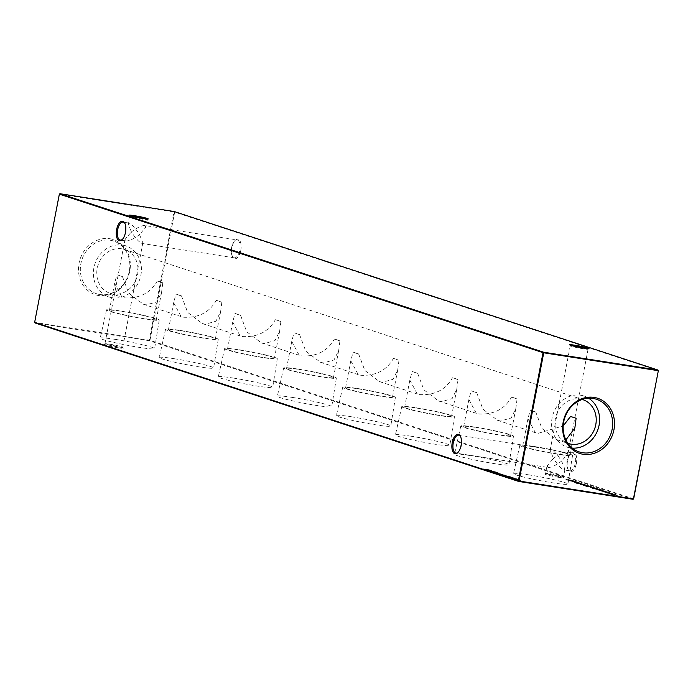 <?xml version="1.0" encoding="UTF-8"?>
<svg xmlns="http://www.w3.org/2000/svg" width="693" height="693" viewBox="0 0 693 693"><rect width="100%" height="100%" fill="white"/><g stroke="black" fill="none" stroke-linecap="round" stroke-linejoin="round"><path stroke-width="0.52" stroke-dasharray="3.46 2.6" d="M118.096 347.773A9.867 0.667 10.9 0 0 123.354 348.146A9.867 0.667 10.9 0 0 109.26 344.88A9.867 0.667 10.9 0 0 104.019 344.421A9.867 0.667 10.9 0 0 108.299 345.859A9.867 0.667 10.9 0 0 118.096 347.773M109.763 344.222A9.078 0.606 -169.1 0 1 122.73 347.228A9.078 0.606 -169.1 0 1 122.739 347.271A9.078 0.606 -169.1 0 1 117.888 346.881A9.078 0.606 -169.1 0 1 104.912 343.841A9.078 0.606 -169.1 0 1 104.946 343.797A9.078 0.606 -169.1 0 1 109.763 344.222M558.853 477.364A9.867 0.667 10.9 0 0 564.111 477.737A9.867 0.667 10.9 0 0 550.017 474.471A9.867 0.667 10.9 0 0 544.776 474.012A9.867 0.667 10.9 0 0 549.047 475.45A9.867 0.667 10.9 0 0 558.853 477.364M550.519 473.813A9.078 0.606 -169.1 0 1 563.478 476.81A9.078 0.606 -169.1 0 1 563.496 476.862A9.078 0.606 -169.1 0 1 558.645 476.472A9.078 0.606 -169.1 0 1 545.668 473.423A9.078 0.606 -169.1 0 1 545.694 473.388A9.078 0.606 -169.1 0 1 550.519 473.813M131.211 216.112A9.078 0.606 10.9 0 0 129.504 216.138A9.078 0.606 10.9 0 0 129.522 216.19A9.078 0.606 10.9 0 0 142.481 219.187A9.078 0.606 10.9 0 0 147.306 219.612A9.078 0.606 10.9 0 0 147.332 219.577A9.078 0.606 10.9 0 0 145.764 218.91M571.959 345.703A9.078 0.606 10.9 0 0 570.261 345.729A9.078 0.606 10.9 0 0 570.27 345.772A9.078 0.606 10.9 0 0 583.237 348.778A9.078 0.606 10.9 0 0 588.054 349.203A9.078 0.606 10.9 0 0 588.088 349.159A9.078 0.606 10.9 0 0 586.512 348.501M122.453 239.328A9.078 4.227 -81.1 0 0 122.748 239.059A9.078 4.227 -81.1 0 0 125.797 232.432A9.078 4.227 -81.1 0 0 125.13 223.822A9.078 4.227 -81.1 0 0 124.922 223.475M458.056 452.364A9.078 4.227 -81.1 0 0 458.35 452.096A9.078 4.227 -81.1 0 0 461.399 445.46A9.078 4.227 -81.1 0 0 460.732 436.85A9.078 4.227 -81.1 0 0 460.533 436.503M572.981 453.014A9.078 4.227 98.9 0 1 575.329 463.236A9.078 4.227 98.9 0 1 569.871 470.868A9.078 4.227 98.9 0 1 569.551 470.798A9.078 4.227 98.9 0 1 567.87 469.178A9.078 4.227 98.9 0 1 567.203 460.568A9.078 4.227 98.9 0 1 570.252 453.941A9.078 4.227 98.9 0 1 572.669 452.936A9.078 4.227 98.9 0 1 572.981 453.014M576.377 463.461A9.867 4.6 -81.1 0 0 575.614 454.045A9.867 4.6 -81.1 0 0 570.859 453.352A9.867 4.6 -81.1 0 0 567.541 460.559A9.867 4.6 -81.1 0 0 568.269 469.923A9.867 4.6 -81.1 0 0 576.377 463.461M237.37 239.977A9.078 4.227 98.9 0 1 239.726 250.199A9.078 4.227 98.9 0 1 234.26 257.839A9.078 4.227 98.9 0 1 233.948 257.761A9.078 4.227 98.9 0 1 232.268 256.15A9.078 4.227 98.9 0 1 231.601 247.54A9.078 4.227 98.9 0 1 234.65 240.904A9.078 4.227 98.9 0 1 237.058 239.899A9.078 4.227 98.9 0 1 237.37 239.977M240.766 250.424A9.867 4.6 -81.1 0 0 240.012 241.017A9.867 4.6 -81.1 0 0 235.248 240.315A9.867 4.6 -81.1 0 0 231.938 247.531A9.867 4.6 -81.1 0 0 232.666 256.886A9.867 4.6 -81.1 0 0 240.766 250.424M567.186 452.105L567.974 453.612L561.607 461.096L564.942 469.343L563.764 469.889C560.923 468.442 557.493 464.622 553.482 458.428C559.554 453.898 564.128 451.793 567.186 452.105L572.669 452.936M547.894 467.42C550.961 467.732 555.535 465.627 561.607 461.096C557.596 454.903 554.166 451.082 551.325 449.636L550.147 450.181L553.482 458.428L547.115 465.904L548.232 467.498L455.942 453.101M145.106 225.58L145.885 227.096L139.518 234.572L142.853 242.819L141.675 243.364C138.834 241.918 135.404 238.097 131.393 231.904C137.465 227.373 142.039 225.268 145.106 225.58L237.058 239.899M125.814 240.895C128.872 241.207 133.446 239.102 139.518 234.572C135.507 228.378 132.077 224.558 129.236 223.111L128.058 223.657L131.393 231.904L125.026 239.388L126.143 240.973L120.331 240.064M115.003 339.336A27.694 1.862 -169.1 0 1 154.6 348.631A27.694 1.862 -169.1 0 1 139.795 347.462A27.694 1.862 -169.1 0 1 100.199 338.158A27.694 1.862 -169.1 0 1 115.003 339.336M120.868 311.027A26.828 1.802 -169.1 0 1 159.217 320.036A26.828 1.802 -169.1 0 1 144.88 318.901A26.828 1.802 -169.1 0 1 106.531 309.892A26.828 1.802 -169.1 0 1 120.868 311.027M157.242 281.011A23.9 1.603 -169.1 0 1 162.794 282.831L161.564 292.403L156.904 301.888L146.188 304.903L143.252 304.184L128.638 293.078L122.436 276.542L116.883 274.723L114.614 283.359L122.055 297.245L124.783 297.886C139.7 298.553 150.52 292.931 157.242 281.011L162.794 282.831M122.176 311.46A23.9 1.603 -169.1 0 1 156.341 319.482A23.9 1.603 -169.1 0 1 143.572 318.468A23.9 1.603 -169.1 0 1 109.399 310.447A23.9 1.603 -169.1 0 1 122.176 311.46M174.047 358.688A27.694 1.862 -169.1 0 1 213.643 367.983A27.694 1.862 -169.1 0 1 198.839 366.814A27.694 1.862 -169.1 0 1 159.243 357.51A27.694 1.862 -169.1 0 1 174.047 358.688M179.911 330.379A26.828 1.802 -169.1 0 1 218.26 339.388A26.828 1.802 -169.1 0 1 203.924 338.253A26.828 1.802 -169.1 0 1 165.575 329.236A26.828 1.802 -169.1 0 1 179.911 330.379M216.294 300.364A23.9 1.603 -169.1 0 1 221.838 302.183L220.608 311.746L215.947 321.24L205.232 324.246L202.295 323.536L187.682 312.422L181.479 295.885L175.935 294.066L173.657 302.711L181.098 316.588L183.836 317.238C198.752 317.905 209.572 312.274 216.294 300.364L221.838 302.183M181.219 330.812A23.9 1.603 -169.1 0 1 215.393 338.834A23.9 1.603 -169.1 0 1 202.616 337.82A23.9 1.603 -169.1 0 1 168.442 329.799A23.9 1.603 -169.1 0 1 181.219 330.812M233.091 378.031A27.694 1.862 -169.1 0 1 272.687 387.335A27.694 1.862 -169.1 0 1 257.883 386.157A27.694 1.862 -169.1 0 1 218.286 376.853A27.694 1.862 -169.1 0 1 233.091 378.031M238.955 349.731A26.828 1.802 -169.1 0 1 277.313 358.731A26.828 1.802 -169.1 0 1 262.968 357.597A26.828 1.802 -169.1 0 1 224.619 348.588A26.828 1.802 -169.1 0 1 238.955 349.731M275.338 319.716A23.9 1.603 -169.1 0 1 280.89 321.535L279.651 331.098L274.991 340.592L264.276 343.598L261.339 342.888L246.725 331.774L240.532 315.237L234.979 313.418L232.709 322.054L240.142 335.94L242.879 336.59C257.796 337.248 268.615 331.626 275.338 319.716L280.89 321.535M240.263 350.156A23.9 1.603 -169.1 0 1 274.437 358.186A23.9 1.603 -169.1 0 1 261.659 357.172A23.9 1.603 -169.1 0 1 227.495 349.142A23.9 1.603 -169.1 0 1 240.263 350.156M292.134 397.384A27.694 1.862 -169.1 0 1 331.73 406.678A27.694 1.862 -169.1 0 1 316.926 405.509A27.694 1.862 -169.1 0 1 277.339 396.205A27.694 1.862 -169.1 0 1 292.134 397.384M297.999 369.074A26.828 1.802 -169.1 0 1 336.356 378.083A26.828 1.802 -169.1 0 1 322.02 376.949A26.828 1.802 -169.1 0 1 283.662 367.94A26.828 1.802 -169.1 0 1 297.999 369.074M334.381 339.068A23.9 1.603 -169.1 0 1 339.934 340.887L338.695 350.45L334.035 359.944L323.319 362.95L320.383 362.24L305.769 351.126L299.575 334.589L294.023 332.77L291.753 341.406L299.194 355.292L301.923 355.933C316.84 356.6 327.659 350.979 334.381 339.068L339.934 340.887M299.307 369.508A23.9 1.603 -169.1 0 1 333.48 377.538A23.9 1.603 -169.1 0 1 320.712 376.524A23.9 1.603 -169.1 0 1 286.538 368.494A23.9 1.603 -169.1 0 1 299.307 369.508M351.178 416.736A27.694 1.862 -169.1 0 1 390.774 426.03A27.694 1.862 -169.1 0 1 375.978 424.861A27.694 1.862 -169.1 0 1 336.382 415.557A27.694 1.862 -169.1 0 1 351.178 416.736M357.042 388.426A26.828 1.802 -169.1 0 1 395.4 397.435A26.828 1.802 -169.1 0 1 381.063 396.301A26.828 1.802 -169.1 0 1 342.706 387.283A26.828 1.802 -169.1 0 1 357.042 388.426M393.425 358.411A23.9 1.603 -169.1 0 1 398.977 360.23L397.739 369.793L393.087 379.288L382.363 382.302L379.435 381.583L364.821 370.469L358.619 353.932L353.066 352.113L350.797 360.758L358.238 374.636L360.966 375.285C375.883 375.952 386.703 370.322 393.425 358.411L398.977 360.23M358.359 388.86A23.9 1.603 -169.1 0 1 392.524 396.881A23.9 1.603 -169.1 0 1 379.755 395.868A23.9 1.603 -169.1 0 1 345.582 387.846A23.9 1.603 -169.1 0 1 358.359 388.86M410.23 436.088A27.694 1.862 -169.1 0 1 449.826 445.382A27.694 1.862 -169.1 0 1 435.022 444.213A27.694 1.862 -169.1 0 1 395.426 434.909A27.694 1.862 -169.1 0 1 410.23 436.088M416.095 407.779A26.828 1.802 -169.1 0 1 454.443 416.779A26.828 1.802 -169.1 0 1 440.107 415.644A26.828 1.802 -169.1 0 1 401.758 406.635A26.828 1.802 -169.1 0 1 416.095 407.779M452.468 377.763A23.9 1.603 -169.1 0 1 458.021 379.582L456.791 389.145L452.131 398.64L441.415 401.645L438.478 400.935L423.865 389.821L417.662 373.284L412.11 371.465L409.84 380.111L417.281 393.988L420.01 394.638C434.927 395.296 445.746 389.674 452.468 377.763L458.021 379.582M417.403 408.203A23.9 1.603 -169.1 0 1 451.567 416.233A23.9 1.603 -169.1 0 1 438.799 415.22A23.9 1.603 -169.1 0 1 404.625 407.189A23.9 1.603 -169.1 0 1 417.403 408.203M469.274 455.431A27.694 1.862 -169.1 0 1 508.87 464.734A27.694 1.862 -169.1 0 1 494.066 463.556A27.694 1.862 -169.1 0 1 454.469 454.253A27.694 1.862 -169.1 0 1 469.274 455.431M475.138 427.131A26.828 1.802 -169.1 0 1 513.487 436.131A26.828 1.802 -169.1 0 1 499.151 434.996A26.828 1.802 -169.1 0 1 460.802 425.987A26.828 1.802 -169.1 0 1 475.138 427.131M511.521 397.115A23.9 1.603 -169.1 0 1 517.065 398.934L515.835 408.498L511.174 417.992L500.459 420.998L497.522 420.287L482.908 409.173L476.706 392.636L471.162 390.817L468.892 399.454L476.325 413.34L479.062 413.99C493.979 414.648 504.799 409.026 511.521 397.115L517.065 398.934M476.446 427.555A23.9 1.603 -169.1 0 1 510.62 435.585A23.9 1.603 -169.1 0 1 497.843 434.572A23.9 1.603 -169.1 0 1 463.669 426.541A23.9 1.603 -169.1 0 1 476.446 427.555M528.317 474.783A27.694 1.862 -169.1 0 1 567.913 484.078A27.694 1.862 -169.1 0 1 553.109 482.908A27.694 1.862 -169.1 0 1 513.513 473.605A27.694 1.862 -169.1 0 1 528.317 474.783M534.182 446.474A26.828 1.802 -169.1 0 1 572.539 455.483A26.828 1.802 -169.1 0 1 558.194 454.348A26.828 1.802 -169.1 0 1 519.845 445.339A26.828 1.802 -169.1 0 1 534.182 446.474M570.564 416.458A23.9 1.603 -169.1 0 1 576.117 418.277M565.886 439.925L559.502 440.35L556.566 439.631L541.952 428.525L535.758 411.988L530.206 410.169L527.936 418.806L535.368 432.692L538.106 433.333L563.192 425.909M535.49 446.907A23.9 1.603 -169.1 0 1 569.663 454.929A23.9 1.603 -169.1 0 1 556.886 453.915A23.9 1.603 -169.1 0 1 522.721 445.894A23.9 1.603 -169.1 0 1 535.49 446.907M109.892 238.739A29.019 25.598 -71.9 0 1 129.782 271.119A29.019 25.598 -71.9 0 1 98.943 295.599A29.019 25.598 -71.9 0 1 79.054 263.21A29.019 25.598 -71.9 0 1 109.892 238.739M110.317 240.254A27.694 24.437 -71.9 0 1 115.003 241.536A27.694 24.437 -71.9 0 1 128.664 273.848A27.694 24.437 -71.9 0 1 99.87 294.525A27.694 24.437 -71.9 0 1 97.782 294.092A27.694 24.437 -71.9 0 1 81.133 262.439A27.694 24.437 -71.9 0 1 110.317 240.254M122.47 245.097A26.871 23.709 -71.9 0 1 127.027 246.336A26.871 23.709 -71.9 0 1 140.272 277.685A26.871 23.709 -71.9 0 1 112.335 297.756A26.871 23.709 -71.9 0 1 110.308 297.332A26.871 23.709 -71.9 0 1 94.153 266.614A26.871 23.709 -71.9 0 1 122.47 245.097M588.643 398.241A26.871 23.709 108.1 0 0 582.692 395.668A26.871 23.709 108.1 0 0 580.665 395.244A26.871 23.709 108.1 0 0 552.728 415.315A26.871 23.709 108.1 0 0 565.973 446.664A26.871 23.709 108.1 0 0 570.53 447.903A26.871 23.709 108.1 0 0 572.297 448.102M582.25 399.471A23.086 20.366 108.1 0 0 579.954 398.96A23.086 20.366 108.1 0 0 555.864 416.519A23.086 20.366 108.1 0 0 567.879 443.329M121.76 248.804A23.086 20.366 -71.9 0 1 124.593 249.489A23.086 20.366 -71.9 0 1 137.223 276.178A23.086 20.366 -71.9 0 1 113.046 294.04A23.086 20.366 -71.9 0 1 110.213 293.364A23.086 20.366 -71.9 0 1 97.592 266.666A23.086 20.366 -71.9 0 1 121.76 248.804M606.583 492.195L607.371 492.359L606.332 492.195L606.427 491.683L607.215 491.848L607.111 492.368L607.466 491.839L606.678 491.675L606.583 492.195M602.555 490.791L597.99 490.081L604.599 491.467L599.592 490.531L602.841 490.887L602.65 490.28L598.085 489.57L597.99 490.081M598.085 489.57L599.202 489.786L599.081 490.453L599.185 489.942L604.703 490.947L604.599 491.467M604.703 490.947L599.696 490.012L599.592 490.531L600.112 489.942L602.936 490.375L602.841 490.887M592.446 488.513L593.191 488.678L592.229 488.53L592.333 488.011L592.983 488.686L593.295 488.158L592.446 488.513M597.842 489.899L602.269 490.627L599.835 489.847L602.2 490.514L601.983 489.856L600.97 490.384L596.041 489.457L597.842 489.899L597.946 489.379L597.149 489.258L597.045 489.778M597.149 489.258L602.373 490.107L602.269 490.627L602.572 489.951L599.939 489.336L599.835 489.847M599.939 489.336L601.983 489.856L600.831 489.83L600.736 490.349L600.779 489.665L597.279 488.911L597.184 489.431M597.279 488.911L595.85 488.799L595.755 489.319L597.946 489.379M590.93 486.434L584.675 485.464L591.917 486.763L591.813 487.274L586.469 486.555L592.385 487.517L592.48 487.006L590.93 486.434L590.826 486.954M586.763 485.62L580.647 484.719L587.058 485.715L586.867 485.109L580.457 484.104L580.362 484.624M576.654 483.419L582.952 484.372L576.654 483.419L577.468 482.934L576.654 483.419M578.49 483.142L583.056 483.853L577.875 482.943L576.749 482.9L577.797 483.125L577.269 483.523L578.49 483.142L578.395 483.662M575.389 482.926L576.134 483.09L575.173 482.934L575.277 482.423L575.926 483.099L576.238 482.571L575.493 482.406L575.389 482.926M493.875 472.167L495.105 472.574L493.338 471.552L493.234 472.072M497.808 473.458L499.038 473.865L497.271 472.843L497.176 473.362M501.749 474.748L502.979 475.155L501.204 474.133L501.108 474.653M505.847 476.091L507.077 476.498L505.31 475.476L505.206 475.996M571.968 480.769L565.852 479.842L572.34 481.089L568.572 480.734L575.242 481.843L567.766 480.171L571.968 480.769L571.777 480.162L571.673 480.673M578.854 483.03L574.289 482.319L580.907 483.697L575.892 482.761L579.14 483.125L578.95 482.51L574.384 481.8L574.289 482.319M574.384 481.8L575.502 482.025L575.381 482.692L575.485 482.172L581.003 483.186L580.907 483.697M581.003 483.186L575.996 482.241L575.892 482.761L576.411 482.172L579.235 482.605L579.14 483.125M512.248 478.187L513.478 478.594L511.703 477.572L511.607 478.092M504.296 476.186L510.68 477.321L504.79 476.351L502.997 475.294L505.595 475.649L499.35 474.679L503.941 475.623L503.837 476.152M613.955 494.533L609.39 493.823L612.006 494.689L617.437 495.677L610.914 494.239L610.845 493.641L610.914 494.239L614.241 494.629L614.05 494.014L609.485 493.303L609.39 493.823M609.485 493.303L612.343 494.066L612.006 494.689L612.101 494.17L617.541 495.157L617.437 495.677M34.65 322.358L59.563 194.135L173.952 211.98L149.264 340.194L34.875 322.349L35.014 322.947L149.402 340.791L633.099 499.298M489.154 470.261L482.908 469.291L485.117 470.019L491.363 470.989L486.399 469.88L489.44 470.356L489.249 469.75L483.004 468.771L482.908 469.291M609.268 493.113L612.352 493.442L607.492 492.532L607.527 493.225L612.248 493.962L607.527 493.225L607.622 492.706L609.268 493.113L609.164 493.633M612.569 494.109L612.352 493.442L612.569 494.109M507.77 476.559L514.137 477.901L507.354 476.671L507.25 477.191L507.952 477.165L506.626 477.096L514.041 478.421L507.25 477.191L507.952 477.165L507.77 476.559L507.666 477.079M510.689 478.283L517.073 479.417L511.183 478.447L510.793 477.772L510.239 478.248M573.345 482.007L577.035 482.423L573.345 482.007L573.449 481.488L573.631 482.103M573.735 481.583L578.3 482.293L577.217 482.077L577.122 482.597L577.139 481.904L573.544 481.133L573.44 481.652M573.544 481.133L572.115 481.02L572.011 481.54L574.289 481.626L574.194 482.137M514.163 478.655L520.538 479.998L513.747 478.768L513.652 479.279L514.353 479.261L513.028 479.192L520.434 480.518L513.652 479.279L514.353 479.261L514.163 478.655L514.059 479.175M503.941 475.623L504.036 475.103L503.101 474.783L505.691 475.138L499.445 474.159L504.036 475.103L504.435 476.342M502.598 474.644L496.032 473.622L502.832 474.757L502.702 474.125L502.598 474.644M500.519 473.977L495.902 472.99L495.807 473.51L496.136 473.102L500.519 473.977L500.424 474.497M494.655 472.895L498.839 473.527L492.125 472.34L494.655 472.895L494.759 472.375L495.608 472.427L495.512 472.947M495.608 472.427L498.943 473.016L498.839 473.527L498.778 472.843L495.764 472.184L495.668 472.704M495.764 472.184L492.896 471.768L492.125 472.34L492.229 471.82L494.759 472.375M492.307 471.301L486.235 470.382L495.59 472.375L490.497 471.483L493.771 471.777L488.115 470.694L492.307 471.301L492.117 470.686L492.021 471.205M581.522 483.905L576.957 483.194L581.808 484L581.618 483.385L577.052 482.675L576.957 483.194M582.12 484.216L585.204 484.546L580.344 483.636L580.379 484.329L585.109 485.065L580.379 484.329L580.483 483.809L582.12 484.216L582.025 484.736M585.42 485.213L585.204 484.546L585.42 485.213M583.393 485.62L588.929 486.313L583.393 485.62L583.497 485.1L583.679 485.715M583.783 485.195L589.899 486.096L589.111 485.975L589.015 486.495L589.024 485.802L585.429 485.031L585.334 485.55M585.429 485.031L584 484.918L583.904 485.438L586.217 485.524L586.122 486.044M591.77 487.101L595.2 488.374L590.419 487.474L594.161 488.418L592.065 487.733L594.499 488.4L594.603 487.889L595.018 488.53L595.296 487.855L591.77 487.101L591.675 487.621M590.419 487.474L590.514 486.954L590.419 487.474M598.579 489.492L594.014 488.782L598.865 489.587L598.674 488.972L594.109 488.262L594.014 488.782M592.758 488.383L597.435 489.102L592.758 488.383L593.468 487.863L592.758 488.383M594.222 488.037L597.539 488.591L593.468 487.863L594.299 488.158L593.416 487.95L593.321 488.47L593.728 487.95L594.126 488.556M596.803 489.128L597.539 488.591L596.803 489.128M596.864 489.015L596.638 488.513L596.864 489.015M601.126 491.12L605.803 491.848L601.126 491.12L601.827 490.601L601.126 491.12M602.589 490.783L605.899 491.328L601.827 490.601L602.667 490.904L601.784 490.696L601.68 491.216L602.096 490.687L602.486 491.302M605.171 491.865L605.899 491.328L605.171 491.865M605.232 491.753L605.006 491.259L605.232 491.753M604.755 492.316L609.494 493.234L604.755 492.316L604.495 491.632L604.755 492.316M605.942 491.744L604.85 491.796L607.042 492.281L605.387 491.874L605.292 492.394L606.184 491.831L609 492.437L608.948 493.113L609.589 492.723L609.494 493.234L609.554 492.524L605.942 491.744L605.847 492.255M633.662 498.856L149.965 340.341L174.653 212.136L658.35 370.642M535.758 411.988A23.9 1.603 -169.1 0 1 530.206 410.169M476.706 392.636A23.9 1.603 -169.1 0 1 471.162 390.817M417.662 373.284A23.9 1.603 -169.1 0 1 412.11 371.465M358.619 353.932A23.9 1.603 -169.1 0 1 353.066 352.113M299.575 334.589A23.9 1.603 -169.1 0 1 294.023 332.77M240.532 315.237A23.9 1.603 -169.1 0 1 234.979 313.418M181.479 295.885A23.9 1.603 -169.1 0 1 175.935 294.066M122.436 276.542A23.9 1.603 -169.1 0 1 116.883 274.723M149.965 340.341L149.402 340.791L149.264 340.194L149.965 340.341M174.653 212.136L173.952 211.98L174.289 211.547L174.653 212.136M59.901 193.702L59.338 194.144M483.004 468.771L483.194 469.386M483.29 468.866L485.854 469.265L485.758 469.785M485.854 469.265L487.491 469.802L487.396 470.322M487.491 469.802L484.935 469.404L484.831 469.923M484.935 469.404L485.117 470.019M485.221 469.499L491.467 470.478L491.363 470.989M491.181 470.382L488.132 469.906L488.037 470.426M488.132 469.906L486.495 469.369L486.399 469.88M486.495 469.369L489.535 469.845L489.44 470.356M609.771 493.399L609.675 493.91M610.568 493.52L610.472 494.04M610.247 493.529L610.152 494.04M610.498 493.65L610.403 494.161M617.246 495.062L612.612 494.248L615.938 494.629L615.834 495.149M615.653 494.542L611.009 493.719L614.336 494.109L614.241 494.629M611.209 493.468L611.105 493.988M608.792 492.68L608.688 493.199M611.789 493.355L607.96 492.688L607.856 493.199L610.828 493.892L608.082 493.312L608.185 492.792L611.789 493.355L610.828 493.892L611.789 493.355M609.078 492.775L608.982 493.295M504.53 475.831L510.776 476.801L510.68 477.321M510.49 476.706L504.885 475.831L504.79 476.351M504.885 475.831L504.391 475.675M507.354 476.671L508.056 476.654L507.354 476.671M509.546 477.182L509.45 477.702M512.014 477.312L511.91 477.832M513.496 477.806L513.4 478.317M514.137 477.901L514.041 478.421M511.962 477.191L511.867 477.711M510.62 477.191L510.524 477.711M509.312 477.096L509.216 477.616M511.703 477.572L512.933 477.979L512.837 478.491M512.933 477.979L513.478 478.594M513.574 478.075L512.344 477.676M510.334 477.728L510.828 478.439M510.932 477.927L517.177 478.898L517.073 479.417M516.891 478.802L511.278 477.927L511.183 478.447M511.278 477.927L510.793 477.772M574.679 481.895L574.575 482.415M580.717 483.09L580.613 483.61M577.494 482.579L577.399 483.099M578.3 482.293L578.196 482.813M578.005 482.207L577.91 482.718M574.289 481.626L573.449 481.488M576.585 481.817L573.839 481.228L576.585 481.817L575.64 482.363L572.886 481.774L575.64 482.363L576.585 481.817M572.981 481.254L573.839 481.228L573.735 481.748L572.886 481.774L572.981 481.254M571.777 480.162L565.956 479.322L565.852 479.842M565.956 479.322L565.895 479.851M565.99 479.339L572.435 480.57L572.34 481.089M572.435 480.57L568.632 480.206L568.529 480.717M568.632 480.206L568.572 480.734M568.676 480.214L575.346 481.332L575.242 481.843M575.06 481.237L570.252 480.431L570.157 480.951M570.252 480.431L573.596 480.76L573.492 481.271M573.596 480.76L573.432 481.254M573.527 480.734L567.87 479.651L567.766 480.171M567.87 479.651L572.063 480.258M513.747 478.768L514.449 478.75L513.747 478.768M515.947 479.279L515.843 479.799M518.407 479.409L518.312 479.928M519.897 479.902L519.793 480.414M520.538 479.998L520.434 480.518M518.364 479.287L518.26 479.807M517.021 479.287L516.917 479.807M515.713 479.192L515.609 479.712M505.31 475.476L506.54 475.883L506.436 476.394M506.54 475.883L507.077 476.498M507.181 475.978L505.951 475.58M505.691 475.138L505.595 475.649M499.445 474.159L499.35 474.679M500.9 474.618L500.796 475.138M503.092 475.069L502.988 475.589M503.101 474.783L502.997 475.294M505.977 475.233L505.881 475.745M502.806 474.974L500.372 474.358L503.031 474.87L502.711 475.493L500.277 474.87L502.711 475.493L502.806 474.974M500.372 474.358L500.277 474.87M502.46 474.679L502.356 475.199M501.204 474.133L502.434 474.54L502.338 475.051M502.434 474.54L502.979 475.155M503.075 474.636L501.845 474.237M498.345 473.267L498.25 473.778M500.233 473.882L496.63 473.128L496.682 473.726L500.129 474.402L496.682 473.726L496.786 473.206L502.07 474.029L500.233 473.882L500.129 474.402M502.07 474.029L501.585 474.601L502.07 474.029M497.271 472.843L498.501 473.25L498.406 473.761M498.501 473.25L499.038 473.865M499.142 473.345L497.912 472.947M497.886 472.895L497.791 473.406M494.689 472.115L494.585 472.643L494.689 472.115M492.896 471.768L492.229 471.82L492.896 471.768M498.137 472.739L495.512 472.34L498.137 472.739L497.513 473.319L495.417 472.851L497.513 473.319L498.137 472.739M495.512 472.34L496.075 472.28L495.971 472.799L495.512 472.34M494.863 472.236L493.191 471.864L494.863 472.236L494.352 472.791L492.758 472.435L494.352 472.791L494.863 472.236M492.853 471.916L492.758 472.435L492.853 471.916M493.338 471.552L494.568 471.959L494.464 472.47M494.568 471.959L495.105 472.574M495.209 472.054L493.979 471.656M492.117 470.686L486.295 469.854L486.2 470.365M486.295 469.854L486.235 470.382M486.339 469.863L492.784 471.101L492.68 471.612M492.784 471.101L488.972 470.729L488.877 471.249M488.972 470.729L488.92 471.257M489.015 470.746L495.686 471.855L495.59 472.375M495.4 471.76L490.601 470.963L490.497 471.483M490.601 470.963L493.936 471.283L493.84 471.803M493.936 471.283L493.771 471.777M493.875 471.266L488.21 470.183L488.115 470.694M488.21 470.183L492.411 470.781M577.052 482.675L577.243 483.281M577.338 482.77L581.903 483.48L581.808 484M577.217 483.038L577.122 483.558M577.797 483.125L577.702 483.645M577.373 483.012L577.858 483.047L577.373 483.012M578.984 483.307L578.88 483.818M579.539 483.393L579.443 483.913M579.053 483.229L578.95 483.749M583.056 483.853L582.952 484.372M582.77 483.757L582.666 484.277M578.759 483.134L578.664 483.653M578.43 483.03L578.334 483.549M577.875 482.943L577.771 483.463M578.205 483.047L578.101 483.567M584.06 484.58L583.965 485.091M581.644 483.783L581.548 484.303M584.641 484.459L580.812 483.792L580.717 484.303L583.679 484.996L580.942 484.416L581.037 483.896L584.641 484.459L583.679 484.996L584.641 484.459M581.938 483.879L581.834 484.398M580.457 484.104L580.647 484.719M580.751 484.199L587.153 485.195L587.058 485.715M590.185 486.191L590.09 486.711M589.899 486.096L589.804 486.616M586.217 485.524L583.497 485.1M588.478 485.715L584.875 485.152L588.478 485.715L587.525 486.261L584.779 485.672L587.525 486.261L588.478 485.715M585.628 485.646L584.779 485.672L584.875 485.152L585.724 485.126L585.628 485.646L590.575 486.425L591.692 486.824L591.631 487.378L585.507 486.174L591.597 487.344L591.692 486.824L585.611 485.654L585.507 486.174M584.675 485.464L584.58 485.975M586.564 486.044L586.469 486.555M590.505 486.824L590.41 487.335M590.575 486.425L590.471 486.945M586.988 486.079L586.893 486.599M590.219 486.729L590.115 487.24M592.42 487.569L592.316 488.089M594.256 487.898L594.161 488.418M592.168 487.214L592.065 487.733M591.64 487.136L593.407 487.716L590.982 487.084L591.64 487.136L591.536 487.655L593.312 488.236L591.536 487.655M591.155 487.214L591.06 487.733L591.155 487.214M593.407 487.716L593.312 488.236M597.435 489.353L597.331 489.864M600.225 489.431L600.129 489.942M597.591 489.007L597.487 489.527L600.129 490.098L600.233 489.579L599.306 490.124L596.621 489.553L597.591 489.007L600.233 489.579L596.482 488.92L596.387 489.44M600.129 490.098L599.306 490.124L600.129 490.098M596.621 489.553L597.487 489.527L596.621 489.553M594.109 488.262L594.299 488.877M594.395 488.357L598.96 489.067L598.865 489.587M594.109 488.167L594.005 488.678M594.299 488.158L594.204 488.678M595.027 488.227L594.932 488.738M596.093 488.461L595.989 488.981M596.249 488.27L596.153 488.79M596.015 488.27L595.919 488.79M596.127 488.426L596.023 488.937M595.304 488.236L595.2 488.747M594.273 488.002L594.178 488.522M598.38 489.656L598.276 490.176M604.417 490.861L604.313 491.372M601.195 490.349L601.1 490.869M602.468 490.904L602.373 491.424M602.667 490.904L602.572 491.415M603.395 490.965L603.291 491.484M604.452 491.198L604.357 491.718M604.617 491.016L604.513 491.528M604.383 491.008L604.287 491.528M604.487 491.164L604.391 491.683M603.664 490.973L603.568 491.493M602.641 490.748L602.538 491.259M606.99 492.316L606.895 492.836M607.042 492.281L606.947 492.801M605.387 491.874L606.184 491.831L605.387 491.874M615.063 494.767L614.968 495.287M614.778 494.672L614.674 495.192M614.163 494.352L614.059 494.871M613.331 494.178L613.227 494.689M612.421 493.806L612.317 494.326M511.139 477.321L511.044 477.832M578.672 482.822L578.568 483.333M578.568 482.752L578.473 483.272M577.59 482.345L577.486 482.865M517.541 479.417L517.437 479.928M500.077 474.367L499.974 474.887M503.326 474.852L503.231 475.372M500.961 474.549L500.857 475.06M498.631 473.362L498.536 473.873M585.325 485.672L585.23 486.191M585.836 485.732L585.732 486.243M590.938 486.547L590.843 487.066M601.056 489.916L600.952 490.436M601.074 489.873L600.97 490.384M602.373 490.583L602.269 491.103M602.269 490.523L602.165 491.042M601.29 490.116L601.186 490.635M122.73 347.228L123.354 348.146M563.478 476.81L564.111 477.737M147.306 219.612L148.224 218.988M588.054 349.203L588.981 348.579M125.13 223.822L124.731 223.077M460.732 436.85L460.334 436.114M570.252 453.941L570.859 453.352M234.65 240.904L235.248 240.315M569.871 470.868L564.059 469.967M234.26 257.839L141.97 243.442M147.332 219.577L145.885 227.096M588.088 349.159L567.974 453.612M159.217 320.036L154.6 348.631M161.564 292.403L156.341 319.482M218.26 339.388L213.643 367.983M220.608 311.746L215.393 338.834M277.313 358.731L272.687 387.335M279.651 331.098L274.437 358.186M336.356 378.083L331.73 406.678M338.695 350.45L333.48 377.538M395.4 397.435L390.774 426.03M397.739 369.793L392.524 396.881M454.443 416.779L449.826 445.382M456.791 389.145L451.567 416.233M513.487 436.131L508.87 464.734M515.835 408.498L510.62 435.585M572.539 455.483L567.913 484.078M574.878 427.85L569.663 454.929M127.027 246.336L115.003 241.536M582.692 395.668L595.218 398.908M124.593 249.489L582.787 399.636M142.853 242.819L122.739 347.271M564.942 469.343L563.496 476.862M547.115 465.904L545.668 473.423M125.026 239.388L104.912 343.841M110.213 293.364L122.055 297.245M143.252 304.184L181.098 316.588M202.295 323.536L240.142 335.94M261.339 342.888L299.194 355.292M320.383 362.24L358.238 374.636M379.426 381.583L417.281 393.988M438.478 400.935L476.325 413.34M497.522 420.287L535.368 432.692M556.566 439.631L568.407 443.511M565.973 446.664L577.997 451.464M110.308 297.332L97.782 294.092M527.936 418.806L522.721 445.894M519.845 445.339L513.513 473.605M468.892 399.454L463.669 426.541M460.802 425.987L454.469 454.253M409.84 380.111L404.625 407.189M401.758 406.635L395.426 434.909M350.797 360.758L345.582 387.846M342.706 387.283L336.382 415.557M291.753 341.406L286.538 368.494M283.662 367.94L277.339 396.205M232.709 322.054L227.495 349.142M224.619 348.588L218.286 376.853M173.657 302.711L168.442 329.799M165.575 329.236L159.243 357.51M114.614 283.359L109.399 310.447M106.531 309.892L100.199 338.158M570.261 345.729L550.147 450.181M129.504 216.138L128.058 223.657M128.941 223.033L123.129 222.132M551.03 449.558L458.74 435.161M232.268 256.15L232.666 256.886M567.87 469.178L568.269 469.923M458.35 452.096L457.752 452.685M122.748 239.059L122.141 239.648M570.27 345.772L569.646 344.854M129.522 216.19L128.889 215.263M545.694 473.388L544.776 474.012M104.946 343.797L104.019 344.421M611.789 494.585L611.893 494.066M607.215 493.078L607.319 492.558M611.919 493.988L612.023 493.468M507.059 477.096L507.155 476.576M575.112 482.562L575.216 482.042M575.701 482.666L575.805 482.146M577.356 482.571L577.451 482.051M576.723 482.449L576.827 481.938M572.643 481.661L572.747 481.141M513.452 479.192L513.556 478.672M503.326 475.537L503.421 475.026M502.122 474.627L502.226 474.107M499.003 473.51L499.099 472.99M491.874 472.219L491.978 471.699M494.932 472.834L495.036 472.314M492.558 472.34L492.654 471.829M498.284 473.371L498.38 472.851M495.183 472.747L495.287 472.228M575.103 482.908L575.207 482.389M576.204 483.116L576.307 482.605M577.191 483.489L577.286 482.978M576.515 483.359L576.611 482.839M580.076 484.182L580.171 483.662M584.779 485.091L584.875 484.572M589.241 486.469L589.345 485.949M588.617 486.347L588.712 485.836M584.537 485.559L584.641 485.039M594.854 488.392L594.958 487.881M595.521 488.522L595.625 488.002M590.176 487.491L590.28 486.98M590.826 487.621L590.921 487.101M602.832 490.635L602.936 490.116M600.97 490.323L601.074 489.804M600.398 490.22L600.493 489.7M592.16 488.496L592.264 487.976M593.26 488.712L593.364 488.193M593.251 488.435L593.347 487.915M597.617 489.189L597.712 488.669M596.968 489.067L597.071 488.548M592.61 488.314L592.706 487.794M598.813 490.332L598.917 489.812M599.402 490.436L599.497 489.916M601.611 491.181L601.715 490.661M605.985 491.935L606.08 491.415M605.335 491.805L605.439 491.294M600.97 491.051L601.074 490.54M606.262 492.169L606.358 491.649M607.432 492.394L607.536 491.874M605.015 492.264L605.11 491.744M609.173 493.087L609.268 492.567M609.823 493.217L609.918 492.697"/><path stroke-width="1.04" d="M134.147 215.636A9.867 0.667 -169.1 0 1 143.953 217.55A9.867 0.667 -169.1 0 1 148.224 218.988A9.867 0.667 -169.1 0 1 142.983 218.529A9.867 0.667 -169.1 0 1 128.889 215.263A9.867 0.667 -169.1 0 1 134.147 215.636M145.764 218.91A9.078 0.606 10.9 0 0 134.355 216.528A9.078 0.606 10.9 0 0 131.211 216.112M574.904 345.227A9.867 0.667 -169.1 0 1 584.701 347.141A9.867 0.667 -169.1 0 1 588.981 348.579A9.867 0.667 -169.1 0 1 583.74 348.12A9.867 0.667 -169.1 0 1 569.646 344.854A9.867 0.667 -169.1 0 1 574.904 345.227M586.512 348.501A9.078 0.606 10.9 0 0 575.112 346.119A9.078 0.606 10.9 0 0 571.959 345.703M124.922 223.475A9.078 4.227 -81.1 0 0 123.449 222.202A9.078 4.227 -81.1 0 0 123.129 222.132A9.078 4.227 -81.1 0 0 117.671 229.764A9.078 4.227 -81.1 0 0 120.019 239.986A9.078 4.227 -81.1 0 0 120.331 240.064A9.078 4.227 -81.1 0 0 122.453 239.328M116.623 229.539A9.867 4.6 98.9 0 1 124.731 223.077A9.867 4.6 98.9 0 1 125.459 232.441A9.867 4.6 98.9 0 1 122.141 239.648A9.867 4.6 98.9 0 1 117.386 238.955A9.867 4.6 98.9 0 1 116.623 229.539M460.533 436.503A9.078 4.227 -81.1 0 0 459.052 435.239A9.078 4.227 -81.1 0 0 458.74 435.161A9.078 4.227 -81.1 0 0 453.274 442.801A9.078 4.227 -81.1 0 0 455.63 453.023A9.078 4.227 -81.1 0 0 455.942 453.101A9.078 4.227 -81.1 0 0 458.056 452.364M452.234 442.576A9.867 4.6 98.9 0 1 460.334 436.114A9.867 4.6 98.9 0 1 461.062 445.469A9.867 4.6 98.9 0 1 457.752 452.685A9.867 4.6 98.9 0 1 452.988 451.983A9.867 4.6 98.9 0 1 452.234 442.576M563.192 425.909L570.564 416.458L576.117 418.277L574.878 427.85L565.886 439.925M583.108 454.261A29.019 25.598 108.1 0 0 613.946 429.79A29.019 25.598 108.1 0 0 594.057 397.401A29.019 25.598 108.1 0 0 563.218 421.881A29.019 25.598 108.1 0 0 583.108 454.261M582.683 452.746A27.694 24.437 108.1 0 0 611.867 430.561A27.694 24.437 108.1 0 0 595.218 398.908A27.694 24.437 108.1 0 0 593.13 398.475A27.694 24.437 108.1 0 0 564.336 419.152A27.694 24.437 108.1 0 0 577.997 451.464A27.694 24.437 108.1 0 0 582.683 452.746M572.297 448.102A26.871 23.709 108.1 0 0 598.12 428.958A26.871 23.709 108.1 0 0 588.643 398.241M567.879 443.329A23.086 20.366 108.1 0 0 568.407 443.511A23.086 20.366 108.1 0 0 571.24 444.196A23.086 20.366 108.1 0 0 595.408 426.334A23.086 20.366 108.1 0 0 582.787 399.636A23.086 20.366 108.1 0 0 582.25 399.471M658.35 370.642L657.986 370.053L174.289 211.547L59.901 193.702L543.598 352.209L657.986 370.053L658.125 370.651L543.736 352.806L519.048 481.02L633.437 498.865L658.35 370.642L633.662 498.856L633.099 499.298L518.71 481.453L35.014 322.947L34.65 322.358L518.347 480.864L543.035 352.659L59.338 194.144L34.65 322.358M633.099 499.298L633.662 498.856M518.71 481.453L519.048 481.02L518.347 480.864L518.71 481.453M543.736 352.806L543.598 352.209L543.035 352.659L543.736 352.806M59.901 193.702L59.338 194.144"/></g></svg>
